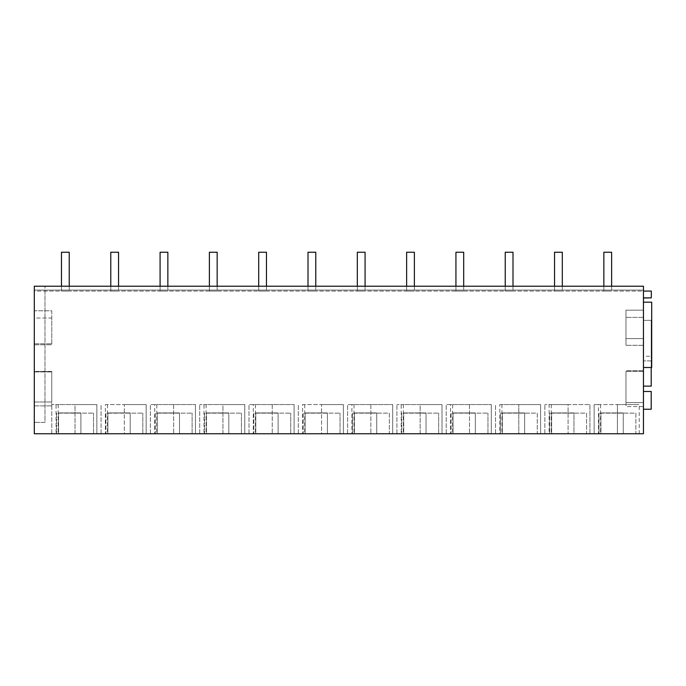 <?xml version="1.0" encoding="UTF-8"?>
<svg xmlns="http://www.w3.org/2000/svg" width="686" height="686" viewBox="0 0 686 686"><rect width="100%" height="100%" fill="white"/><g stroke="black" fill="none" stroke-linecap="round" stroke-linejoin="round"><path stroke-width="0.51" stroke-dasharray="3.43 2.57" d="M44.976 286.216L643.451 286.216L643.451 291.07L651.314 291.07L643.451 291.07L643.451 298.007L643.451 291.07L643.451 297.87L643.451 291.07L44.976 291.07L44.976 286.216L44.976 290.101L643.451 290.101L34.3 290.101L44.976 290.101L44.976 422.387L34.3 422.387L44.976 422.387L44.976 291.07L34.3 291.07L34.3 286.216L34.3 422.387L34.3 291.07L643.451 291.07L643.451 286.216L34.3 286.216L34.3 433.749L643.451 433.749L643.451 286.216L643.451 290.101L643.451 286.216L34.3 286.216M34.3 371.435L34.3 405.898L34.3 371.435L51.767 371.435L51.767 405.898L51.767 371.435L34.3 371.435M34.3 318.055L34.3 343.78L34.3 318.055L51.767 318.055L51.767 343.78L51.767 318.055L34.3 318.055M34.3 310.775L34.3 344.749L34.3 310.775L51.767 310.775L51.767 344.749L51.767 310.775L34.3 310.775M34.3 402.013L34.3 371.923L34.3 402.013L51.767 402.013L51.767 371.923L51.767 402.013L34.3 402.013M56.621 433.749L93.51 433.749L56.621 433.749L56.621 413.135L93.51 413.135L56.621 413.135L56.621 433.749M96.855 433.749L75.023 433.749L96.863 433.749L96.863 404.569L75.023 404.569L75.023 433.749L56.072 433.749L56.072 404.569L51.767 404.569L96.863 404.569L96.863 433.749L96.863 404.569M56.072 433.749L75.023 433.749L75.023 404.569L56.072 404.569M58.567 433.749L80.888 433.749L58.567 433.749L58.567 412.921L80.888 412.921L80.888 433.749L80.888 412.921L58.567 412.921L58.567 433.749M389.348 433.749L352.467 433.749L389.348 433.749L389.348 413.135L352.467 413.135L389.348 413.135L389.348 433.749M354.405 433.749L376.725 433.749L354.405 433.749L354.405 412.921L376.725 412.921L376.725 433.749L376.725 412.921L354.405 412.921L354.405 433.749M351.909 433.749L370.86 433.749L351.909 433.749L351.909 404.569L347.613 404.569L354.019 404.569L354.019 433.749M354.019 404.569L392.701 404.569L392.701 433.749L370.86 433.749L392.701 433.749L392.701 404.569L351.909 404.569M303.161 433.749L340.042 433.749L303.161 433.749L303.161 413.135L340.042 413.135L303.161 413.135L303.161 433.749M327.419 433.749L305.099 433.749L327.419 433.749L327.419 412.921L305.099 412.921L305.099 433.749L305.099 412.921L327.419 412.921L327.419 433.749M302.603 433.749L321.554 433.749L302.603 433.749L302.603 404.569L321.554 404.569L321.554 433.749L343.394 433.749L321.554 433.749L321.554 404.569L302.603 404.569M343.394 433.749L343.394 404.569L321.554 404.569L343.394 404.569L343.394 433.749L343.394 404.569M451.079 433.749L487.96 433.749L451.079 433.749L451.079 413.135L487.96 413.135L451.079 413.135L451.079 433.749M453.017 433.749L475.338 433.749L453.017 433.749L453.017 412.921L475.338 412.921L475.338 433.749L475.338 412.921L453.017 412.921L453.017 433.749M450.522 433.749L469.473 433.749L450.522 433.749L450.522 404.569L446.226 404.569L452.631 404.569L452.631 433.749M452.631 404.569L491.313 404.569L491.313 433.749L469.473 433.749L491.313 433.749L491.313 404.569L450.522 404.569M401.773 433.749L438.654 433.749L401.773 433.749L401.773 413.135L438.654 413.135L401.773 413.135L401.773 433.749M403.711 433.749L426.032 433.749L403.711 433.749L403.711 412.921L426.032 412.921L403.711 412.921L403.711 433.749M442.007 433.749L420.166 433.749L442.007 433.749L442.007 404.569L420.166 404.569L420.166 433.749L401.216 433.749L401.216 404.569L396.92 404.569L442.007 404.569L442.007 433.749L442.007 404.569M401.216 433.749L420.166 433.749L420.166 404.569L401.216 404.569M155.233 433.749L192.123 433.749L155.233 433.749L155.233 413.135L192.123 413.135L155.233 413.135L155.233 433.749M157.18 433.749L179.5 433.749L157.18 433.749L157.18 412.921L179.5 412.921L179.5 433.749L179.5 412.921L157.18 412.921L157.18 433.749M154.684 433.749L173.635 433.749L154.684 433.749L154.684 404.569L150.38 404.569L156.794 404.569L156.794 433.749M156.794 404.569L195.476 404.569L195.476 433.749L173.635 433.749L195.476 433.749L195.476 404.569L154.684 404.569M105.927 433.749L142.817 433.749L105.927 433.749L105.927 413.135L142.817 413.135L105.927 413.135L105.927 433.749M130.194 433.749L107.874 433.749L130.194 433.749L130.194 412.921L107.874 412.921L107.874 433.749L107.874 412.921L130.194 412.921L130.194 433.749M105.378 433.749L124.329 433.749L105.378 433.749L105.378 404.569L124.329 404.569L124.329 433.749L146.169 433.749L124.329 433.749L124.329 404.569L105.378 404.569M146.169 433.749L146.169 404.569L124.329 404.569L146.169 404.569L146.169 433.749L146.169 404.569M253.854 433.749L290.735 433.749L253.854 433.749L253.854 413.135L290.735 413.135L253.854 413.135L253.854 433.749M255.792 433.749L278.113 433.749L255.792 433.749L255.792 412.921L278.113 412.921L278.113 433.749L278.113 412.921L255.792 412.921L255.792 433.749M253.297 433.749L272.248 433.749L253.297 433.749L253.297 404.569L249.001 404.569L255.406 404.569L255.406 433.749M255.406 404.569L294.088 404.569L294.088 433.749L272.248 433.749L294.088 433.749L294.088 404.569L253.297 404.569M204.539 433.749L241.429 433.749L204.539 433.749L204.539 413.135L241.429 413.135L204.539 413.135L204.539 433.749M206.486 433.749L228.807 433.749L206.486 433.749L206.486 412.921L228.807 412.921L206.486 412.921L206.486 433.749M244.773 433.749L222.941 433.749L244.782 433.749L244.782 404.569L222.941 404.569L222.941 433.749L203.991 433.749L203.991 404.569L199.695 404.569L244.782 404.569L244.782 433.749L244.782 404.569M203.991 433.749L222.941 433.749L222.941 404.569L203.991 404.569M586.573 433.749L549.692 433.749L586.573 433.749L586.573 413.135L549.692 413.135L586.573 413.135L586.573 433.749M573.959 433.749L551.63 433.749L573.959 433.749L573.959 412.921L551.63 412.921L573.959 412.921L573.959 433.749M551.244 404.569L551.244 433.749L544.838 433.749L549.134 433.749L549.134 404.569L544.838 404.569L568.094 404.569L549.134 404.569M551.244 433.749L549.134 433.749M589.926 433.749L589.926 404.569L568.094 404.569L568.094 433.749L568.094 404.569L589.926 404.569L589.926 433.749L589.926 404.569M537.267 433.749L500.386 433.749L537.267 433.749L537.267 413.135L500.386 413.135L537.267 413.135L537.267 433.749M524.644 433.749L502.323 433.749L524.644 433.749L524.644 412.921L502.323 412.921L502.323 433.749L502.323 412.921L524.644 412.921L524.644 433.749M499.828 404.569L518.788 404.569L518.788 433.749L540.619 433.749L499.828 433.749L499.828 404.569L540.619 404.569L540.619 433.749L540.619 404.569L518.788 404.569L518.788 433.749L499.828 433.749M635.879 433.749L598.998 433.749L635.879 433.749L635.879 413.135L598.998 413.135L635.879 413.135L635.879 433.749M600.936 433.749L623.265 433.749L600.936 433.749L600.936 412.921L623.265 412.921L600.936 412.921L600.936 433.749M598.441 404.569L594.145 404.569L594.145 433.749L594.145 404.569L639.232 404.569L617.4 404.569L617.4 433.749L594.145 433.749L639.232 433.749L617.4 433.749L617.4 404.569L598.441 404.569L598.441 433.749M639.232 433.749L639.232 404.569M34.3 405.898L51.767 405.898L34.3 405.898M34.3 343.78L51.767 343.78L34.3 343.78M34.3 344.749L51.767 344.749L34.3 344.749M34.3 371.923L51.767 371.923L34.3 371.923M643.451 406.566L643.451 370.766L643.451 406.566L625.975 406.566L625.975 370.766L625.975 406.566L643.451 406.566M643.451 338.627L643.451 317.378L643.451 338.627L625.975 338.627L625.975 317.378L625.975 338.627L643.451 338.627M643.451 310.183L643.451 345.332L643.451 310.183L625.975 310.183L625.975 345.332L625.975 310.183L643.451 310.183M643.451 402.605L643.451 371.332L643.451 402.605L625.975 402.605L625.975 371.332L625.975 402.605L643.451 402.605M643.451 302.192L643.451 367.507L643.451 302.192L651.7 302.192L651.7 367.507L643.451 367.507M643.451 409.242L643.451 391.483L643.451 409.242L651.211 409.242L651.211 391.483L643.451 391.483M643.451 386.132L643.451 320.345L643.451 386.132L651.211 386.132L651.211 320.345L643.451 320.345L651.211 320.345L651.211 356.274L643.451 356.274M643.451 291.07L651.314 291.07L651.314 298.007L643.451 298.007M643.451 297.87L651.314 297.87M93.51 433.749L93.51 413.135L93.51 433.749M58.181 404.569L58.181 433.749M51.767 433.749L51.767 404.569L51.767 433.749M352.467 433.749L352.467 413.135L352.467 433.749M347.613 433.749L347.613 404.569L347.613 433.749M370.86 404.569L370.86 433.749L370.86 404.569M392.701 404.569L392.701 433.749M340.042 433.749L340.042 413.135L340.042 433.749M304.713 404.569L304.713 433.749M298.307 433.749L298.307 404.569L298.307 433.749M487.96 433.749L487.96 413.135L487.96 433.749M446.226 433.749L446.226 404.569L446.226 433.749M469.473 404.569L469.473 433.749L469.473 404.569M491.313 404.569L491.313 433.749M438.654 433.749L438.654 413.135L438.654 433.749M426.032 433.749L426.032 412.921L426.032 433.749M403.325 404.569L403.325 433.749M396.92 433.749L396.92 404.569L396.92 433.749M192.123 433.749L192.123 413.135L192.123 433.749M150.38 433.749L150.38 404.569L150.38 433.749M173.635 404.569L173.635 433.749L173.635 404.569M195.476 404.569L195.476 433.749M142.817 433.749L142.817 413.135L142.817 433.749M107.488 404.569L107.488 433.749M101.074 433.749L101.074 404.569L101.074 433.749M290.735 433.749L290.735 413.135L290.735 433.749M249.001 433.749L249.001 404.569L249.001 433.749M272.248 404.569L272.248 433.749L272.248 404.569M294.088 404.569L294.088 433.749M241.429 433.749L241.429 413.135L241.429 433.749M228.807 433.749L228.807 412.921L228.807 433.749M206.1 404.569L206.1 433.749M199.695 433.749L199.695 404.569L199.695 433.749M549.692 433.749L549.692 413.135L549.692 433.749M551.63 433.749L551.63 412.921L551.63 433.749M544.838 433.749L544.838 404.569L544.838 433.749M500.386 433.749L500.386 413.135L500.386 433.749M501.938 404.569L501.938 433.749M495.532 433.749L495.532 404.569L495.532 433.749M598.998 433.749L598.998 413.135L598.998 433.749M623.265 433.749L623.265 412.921L623.265 433.749M600.55 404.569L600.55 433.749M643.451 370.766L625.975 370.766L643.451 370.766M643.451 317.378L625.975 317.378L643.451 317.378M643.451 345.332L625.975 345.332L643.451 345.332M643.451 371.332L625.975 371.332L643.451 371.332M651.211 367.507L651.211 360.896L643.451 360.896L651.211 360.896L651.211 356.274M61.474 252.251L69.243 252.251L69.243 290.101L61.474 290.101L69.243 290.101L69.243 252.251L61.474 252.251L61.474 291.07L69.243 291.07L61.474 291.07L61.474 252.251L69.243 252.251L69.243 286.216M110.78 252.251L118.549 252.251L118.549 290.101L110.78 290.101L118.549 290.101L118.549 252.251L110.78 252.251L110.78 291.07L118.549 291.07L110.78 291.07L110.78 252.251L118.549 252.251L118.549 286.216M160.087 252.251L167.856 252.251L167.856 290.101L160.087 290.101L167.856 290.101L167.856 252.251L160.087 252.251L160.087 291.07L167.856 291.07L160.087 291.07L160.087 252.251L167.856 252.251L167.856 286.216M209.393 252.251L217.162 252.251L217.162 290.101L209.393 290.101L217.162 290.101L217.162 252.251L209.393 252.251L209.393 291.07L217.162 291.07L209.393 291.07L209.393 252.251L217.162 252.251L217.162 286.216M258.699 252.251L266.468 252.251L266.468 290.101L258.699 290.101L266.468 290.101L266.468 252.251L258.699 252.251L258.699 291.07L266.468 291.07L258.699 291.07L258.699 252.251L266.468 252.251L266.468 286.216M308.014 252.251L315.774 252.251L315.774 290.101L308.014 290.101L315.774 290.101L315.774 252.251L308.014 252.251L308.014 291.07L315.774 291.07L308.014 291.07L308.014 252.251L315.774 252.251L315.774 286.216M357.32 252.251L365.081 252.251L365.081 290.101L357.32 290.101L365.081 290.101L365.081 252.251L357.32 252.251L357.32 291.07L365.081 291.07L357.32 291.07L357.32 252.251L365.081 252.251L365.081 286.216M406.627 252.251L414.387 252.251L414.387 290.101L406.627 290.101L414.387 290.101L414.387 252.251L406.627 252.251L406.627 291.07L414.387 291.07L406.627 291.07L406.627 252.251L414.387 252.251L414.387 286.216M455.933 252.251L463.693 252.251L463.693 290.101L455.933 290.101L463.693 290.101L463.693 252.251L455.933 252.251L455.933 291.07L463.693 291.07L455.933 291.07L455.933 252.251L463.693 252.251L463.693 286.216M505.239 252.251L512.999 252.251L512.999 290.101L505.239 290.101L512.999 290.101L512.999 252.251L505.239 252.251L505.239 291.07L512.999 291.07L505.239 291.07L505.239 252.251L512.999 252.251L512.999 286.216M554.545 252.251L562.306 252.251L562.306 290.101L554.545 290.101L562.306 290.101L562.306 252.251L554.545 252.251L554.545 291.07L562.306 291.07L554.545 291.07L554.545 252.251L562.306 252.251L562.306 286.216M603.852 252.251L611.612 252.251L611.612 290.101L603.852 290.101L611.612 290.101L611.612 252.251L603.852 252.251L603.852 291.07L611.612 291.07L603.852 291.07L603.852 252.251L611.612 252.251L611.612 286.216M540.619 404.569L540.619 433.749"/><path stroke-width="1.03" d="M34.3 433.749L34.3 286.216L643.451 286.216L643.451 433.749L34.3 433.749M643.451 291.07L651.314 291.07L651.314 297.87L643.451 297.87M44.976 286.216L34.3 286.216M643.451 302.192L651.7 302.192L651.7 367.507L643.451 367.507M643.451 391.483L651.211 391.483L651.211 409.242L643.451 409.242M643.451 386.132L651.211 386.132L651.211 367.507M643.451 298.007L651.314 297.87M61.474 252.251L61.474 286.216L61.474 252.251L69.243 252.251L69.243 286.216M110.78 252.251L110.78 286.216L110.78 252.251L118.549 252.251L118.549 286.216M160.087 252.251L160.087 286.216L160.087 252.251L167.856 252.251L167.856 286.216M209.393 252.251L209.393 286.216L209.393 252.251L217.162 252.251L217.162 286.216M258.699 252.251L258.699 286.216L258.699 252.251L266.468 252.251L266.468 286.216M308.014 252.251L308.014 286.216L308.014 252.251L315.774 252.251L315.774 286.216M357.32 252.251L357.32 286.216L357.32 252.251L365.081 252.251L365.081 286.216M406.627 252.251L406.627 286.216L406.627 252.251L414.387 252.251L414.387 286.216M455.933 252.251L455.933 286.216L455.933 252.251L463.693 252.251L463.693 286.216M505.239 252.251L505.239 286.216L505.239 252.251L512.999 252.251L512.999 286.216M554.545 252.251L554.545 286.216L554.545 252.251L562.306 252.251L562.306 286.216M603.852 252.251L603.852 286.216L603.852 252.251L611.612 252.251L611.612 286.216"/></g></svg>
